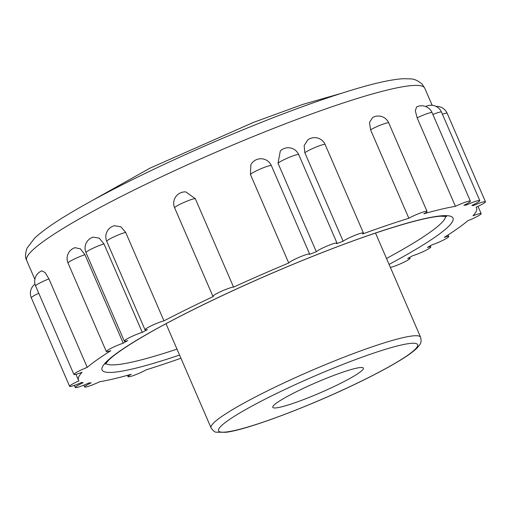 <?xml version="1.0" encoding="UTF-8"?>
<svg xmlns="http://www.w3.org/2000/svg" width="511" height="511" viewBox="0 0 511 511"><rect width="100%" height="100%" fill="white"/><g stroke="black" fill="none" stroke-linecap="round" stroke-linejoin="round"><path stroke-width="0.77" d="M306.919 398.293A49.35 5.5 -23.4 0 1 272.823 406.641A49.35 5.5 -23.4 0 1 315.887 382.688A49.35 5.5 -23.4 0 1 362.836 367.69A49.35 5.5 -23.4 0 1 306.919 398.293M180.939 358.237A216.875 24.177 -23.4 0 1 146.216 369.817A11.414 1.271 -23.4 0 1 134.923 374.997A11.414 1.271 -23.4 0 1 128.031 376.696A11.414 1.271 -23.4 0 1 131.193 374.295A216.875 24.177 -23.4 0 1 99.626 381.749A11.414 1.271 -23.4 0 1 84.679 386.936A11.414 1.271 -23.4 0 1 91.182 382.816A216.875 24.177 -23.4 0 1 88.863 382.95A11.414 1.271 -23.4 0 1 75.277 387.491A11.414 1.271 -23.4 0 1 83.172 382.713A216.875 24.177 -23.4 0 1 81.773 382.426A11.414 1.271 -23.4 0 1 69.611 386.31A11.414 1.271 -23.4 0 1 78.943 380.887A216.875 24.177 -23.4 0 1 78.49 380.171A216.875 24.177 -23.4 0 1 82.067 372.257A11.414 1.271 -23.4 0 1 73.903 374.454A11.414 1.271 -23.4 0 1 87.228 367.377A216.875 24.177 -23.4 0 1 110.83 350.699A11.414 1.271 -23.4 0 1 106.333 351.549A11.414 1.271 -23.4 0 1 111.96 347.85A11.414 1.271 -23.4 0 1 123.228 343.181A216.875 24.177 -23.4 0 1 127.648 340.607A11.414 1.271 -23.4 0 1 124.288 341.093A11.414 1.271 -23.4 0 1 130.58 337.068A11.414 1.271 -23.4 0 1 142.275 332.386A216.875 24.177 -23.4 0 1 147.379 329.608A11.414 1.271 -23.4 0 1 145.028 329.806A11.414 1.271 -23.4 0 1 151.997 325.456A11.414 1.271 -23.4 0 1 163.961 320.844A216.875 24.177 -23.4 0 1 213.387 296.482A11.414 1.271 -23.4 0 1 212.927 296.329A11.414 1.271 -23.4 0 1 221.851 291.091A11.414 1.271 -23.4 0 1 233.565 287.125A216.875 24.177 -23.4 0 1 288.734 262.993A11.414 1.271 -23.4 0 1 299.363 257.193A11.414 1.271 -23.4 0 1 309.66 254.12A11.414 1.271 -23.4 0 1 309.577 254.408A216.875 24.177 -23.4 0 1 316.309 251.699A11.414 1.271 -23.4 0 1 327.455 245.874A11.414 1.271 -23.4 0 1 337.017 243.108A11.414 1.271 -23.4 0 1 336.634 243.715A216.875 24.177 -23.4 0 1 343.137 241.224A11.414 1.271 -23.4 0 1 354.583 235.469A11.414 1.271 -23.4 0 1 363.423 232.997A11.414 1.271 -23.4 0 1 362.548 233.993A216.875 24.177 -23.4 0 1 408.845 218.261A11.414 1.271 -23.4 0 1 420.131 213.087A11.414 1.271 -23.4 0 1 427.024 211.382A11.414 1.271 -23.4 0 1 423.868 213.79A216.875 24.177 -23.4 0 1 455.429 206.335A11.414 1.271 -23.4 0 1 470.382 201.142A11.414 1.271 -23.4 0 1 463.879 205.269A216.875 24.177 -23.4 0 1 466.192 205.128A11.414 1.271 -23.4 0 1 479.784 200.593A11.414 1.271 -23.4 0 1 471.889 205.365A216.875 24.177 -23.4 0 1 473.282 205.658A11.414 1.271 -23.4 0 1 485.45 201.768A11.414 1.271 -23.4 0 1 476.118 207.191A216.875 24.177 -23.4 0 1 476.571 207.907A216.875 24.177 -23.4 0 1 472.988 215.821A11.414 1.271 -23.4 0 1 481.151 213.624A11.414 1.271 -23.4 0 1 467.833 220.707A216.875 24.177 -23.4 0 1 444.231 237.379A11.414 1.271 -23.4 0 1 448.728 236.536A11.414 1.271 -23.4 0 1 443.101 240.227A11.414 1.271 -23.4 0 1 431.833 244.897A216.875 24.177 -23.4 0 1 427.413 247.471A11.414 1.271 -23.4 0 1 430.773 246.992A11.414 1.271 -23.4 0 1 424.481 251.01A11.414 1.271 -23.4 0 1 412.786 255.692A216.875 24.177 -23.4 0 1 407.676 258.47A11.414 1.271 -23.4 0 1 410.033 258.279A11.414 1.271 -23.4 0 1 403.058 262.622A11.414 1.271 -23.4 0 1 391.1 267.234A216.875 24.177 -23.4 0 1 390.449 267.572M278.016 163.207L280.309 150.962A11.414 11.414 0 0 1 298.724 154.622A11.414 1.271 156.6 0 0 289.162 157.382A11.414 1.271 156.6 0 0 278.016 163.207L316.309 251.699M363.423 232.997L325.13 144.511A11.414 1.271 156.6 0 0 316.29 146.976A11.414 1.271 156.6 0 0 304.843 152.738L343.137 241.224M304.843 152.738L304.147 145.622L307.775 139.944A11.414 11.414 0 0 1 325.13 144.511M427.024 211.382L388.73 122.896A11.414 1.271 156.6 0 0 381.838 124.601A11.414 1.271 156.6 0 0 370.552 129.775L408.845 218.261M370.552 129.775L369.51 122.41L372.66 117.485A11.414 11.414 0 0 1 388.73 122.896M470.382 201.142L432.089 112.656A11.414 1.271 156.6 0 0 417.136 117.849L455.429 206.335M417.136 117.849L415.322 110.746L416.637 106.92A11.414 11.414 0 0 1 432.089 112.656M465.834 204.298L466.192 205.128M472.943 204.873L473.282 205.658M48.935 278.885A11.414 1.271 156.6 0 0 35.61 285.968A11.414 11.414 0 0 1 41.921 270.811L45.166 272.625L48.935 278.885L87.228 367.377M84.935 254.695A11.414 1.271 156.6 0 0 73.667 259.364A11.414 1.271 156.6 0 0 68.04 263.063A11.414 11.414 0 0 1 74.945 247.682L80.374 248.825L84.935 254.695L123.228 343.181M103.982 243.9A11.414 1.271 156.6 0 0 92.287 248.582A11.414 1.271 156.6 0 0 85.995 252.6A11.414 11.414 0 0 1 93.226 237.123L99.243 238.158L103.982 243.9L142.275 332.386M125.668 232.358A11.414 1.271 156.6 0 0 113.704 236.97A11.414 1.271 156.6 0 0 106.735 241.313A11.414 11.414 0 0 1 114.4 225.715L120.845 226.756L125.668 232.358L163.961 320.844M195.272 198.632A11.414 1.271 156.6 0 0 183.558 202.599A11.414 1.271 156.6 0 0 174.634 207.843A11.414 11.414 0 0 1 185.844 191.919L195.272 198.632L233.565 287.125M309.66 254.12L271.367 165.634A11.414 1.271 156.6 0 0 261.07 168.7A11.414 1.271 156.6 0 0 250.441 174.507L288.734 262.993M250.441 174.507L250.85 164.74A11.414 11.414 0 0 1 271.367 165.634M342.581 364.535A108.441 12.085 -23.4 0 1 389.459 366.476A108.441 12.085 -23.4 0 1 222.183 432.191A108.441 12.085 -23.4 0 1 342.581 364.535M445.701 216.294A185.487 20.676 -23.4 0 1 386.508 258.457M176.991 349.128A185.487 20.676 -23.4 0 1 105.732 363.41M179.565 355.062A191.191 21.315 -23.4 0 1 117.128 352.973A191.191 21.315 -23.4 0 1 320.736 253.137A191.191 21.315 -23.4 0 1 448.977 215.885A191.191 21.315 -23.4 0 1 389.075 264.398M432.159 105.279L424.762 88.186A216.875 24.177 156.6 0 0 264.506 131.979A216.875 24.177 156.6 0 0 26.681 260.45L34.863 279.357M38.766 293.257A11.414 1.271 156.6 0 0 31.318 297.824A11.414 11.414 0 0 1 34.997 284.122M485.45 201.768L447.157 113.282A11.414 1.271 156.6 0 0 442.405 114.215M479.784 200.593L441.491 112.101A11.414 1.271 156.6 0 0 432.881 114.477M341.616 358.109A114.145 12.724 -23.4 0 1 420.579 337.196C421.422 340.684 421.115 343.22 419.672 344.81L417.455 347.608C414.677 350.476 410.422 353.753 404.693 357.445C392.199 365.493 374.857 374.799 352.66 385.371C303.694 408.711 245.957 430.007 225.945 432.293L216.351 432.204C214.92 432.287 213.157 430.837 211.062 427.86A114.145 12.724 -23.4 0 1 341.616 358.109M446.646 216.517L441.127 216.191C423.868 216.868 376.064 231.311 320.569 253.245C256.215 278.418 183.328 312.687 142.02 337.145C125.7 346.803 114.624 354.423 108.792 360.006L105.247 364.254M75.967 374.339L78.49 380.171M476.233 207.14L476.571 207.907M124.288 341.093L85.995 252.6M447.157 113.282A11.414 11.414 0 0 0 436.094 106.416M441.491 112.101A11.414 11.414 0 0 0 426.212 106.282M424.762 88.186L422.067 84.111C418.139 80.687 414.268 78.943 410.454 78.879L403.511 78.707C392.563 79.326 376.946 82.635 356.659 88.633C317.414 100.303 270.587 117.786 216.172 141.068C160.952 164.772 107.106 191.255 72.492 211.778C54.984 222.081 42.33 230.908 34.537 238.26L27 248.174C25.18 253.501 25.077 257.589 26.681 260.45M88.064 202.867L149.921 168.189L253.558 122.365L302.908 104.365L340.767 93.513M69.611 386.31L31.318 297.824M84.679 386.936L83.887 385.115M75.277 387.491L74.363 385.377M410.033 258.279L409.656 257.403M448.728 236.536L448.045 234.951M430.773 246.992L430.262 245.817M337.017 243.108L298.724 154.622M145.028 329.806L106.735 241.313M106.333 351.549L68.04 263.063M128.031 376.696L127.443 375.342M481.151 213.624L478.002 206.335M212.927 296.329L174.634 207.843M73.903 374.454L35.61 285.968M166.005 323.731L211.062 427.86M375.521 233.067L420.579 337.196"/></g></svg>
